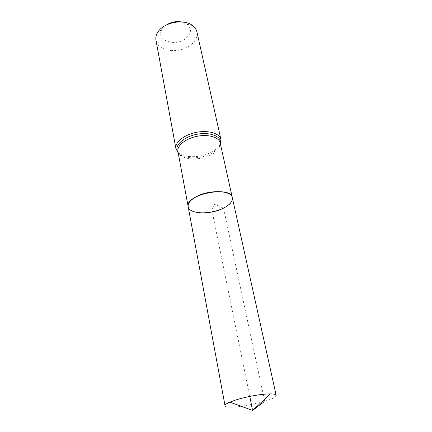 <?xml version="1.0" encoding="UTF-8"?>
<svg xmlns="http://www.w3.org/2000/svg" width="432" height="432" viewBox="0 0 432 432"><rect width="100%" height="100%" fill="white"/><g stroke="black" fill="none" stroke-linecap="round" stroke-linejoin="round"><path stroke-width="0.32" stroke-dasharray="2.16 1.62" d="M166.379 24.964L162.016 29.371C155.353 39.749 174.28 47.147 185.155 38.956C191.452 33.901 192.11 29.003 187.121 24.262L181.386 21.908M155.99 40.262C157.486 51.062 178.108 54.178 189.643 45.819C195.35 41.764 197.78 37.136 196.927 31.93M188.168 206.658C189.778 219.451 235.84 210.082 232.324 197.672M276.167 395.296C278.138 400.388 225.202 411.156 225.023 405.702M264.303 399.557L223.528 208.143L214.672 204.39L211.756 209.574L249.772 396.43M177.946 151.459C179.037 160.013 199.903 161.509 212.053 154.294C218.057 150.795 220.763 146.988 220.163 142.868M178.135 152.485C184.048 158.436 201.636 157.945 212.274 151.735C216.34 149.423 219.046 146.81 220.39 143.888M220.509 143.597L220.919 139.45M175.916 148.608L177.908 152.264M178.195 152.798C182.898 159.435 201.236 159.419 212.166 153.014C216.734 150.406 219.499 147.469 220.46 144.196M162.016 29.371L157.513 32.713M187.121 24.262L192.575 25.58"/><path stroke-width="0.65" d="M223.528 208.143C210.686 214.958 189.07 214.272 188.168 206.658C184.496 194.567 230.98 185.107 232.324 197.672C232.805 201.344 229.873 204.833 223.528 208.143M181.386 21.908C176.008 21.076 171.007 22.097 166.379 24.964M175.916 148.608C174.647 142.506 183.897 134.838 196.052 132.408C208.192 129.897 219.704 133.337 220.919 139.45L196.927 31.93C196.36 29.468 194.913 27.351 192.575 25.58C183.735 18.29 162.799 22.55 157.513 32.713C156.055 35.257 155.547 37.773 155.99 40.262L175.916 148.608L178.195 152.798M196.403 196.641C190.474 199.919 187.726 203.261 188.168 206.658L225.023 405.702C224.894 404.784 226.481 403.607 229.786 402.165L235.71 400.005C246.181 396.63 262.429 393.784 270.4 393.898C274.007 393.935 275.929 394.4 276.167 395.296L232.324 197.672C231.574 190.28 209.32 189.432 196.403 196.641M249.772 396.43L251.689 405.864C252.25 411.788 254.329 409.12 256.144 407.727L260.172 404.676C261.641 403.018 264.503 402.899 264.303 399.557M220.46 144.196L220.163 142.868C219.035 137.171 208.235 133.99 196.852 136.345C185.458 138.623 176.758 145.773 177.946 151.459L188.168 206.658M220.39 143.888L220.509 143.597M220.919 139.45L220.541 143.845C222.313 136.588 210.173 131.512 196.452 134.379C182.704 137.095 173.513 146.518 177.979 152.501L177.946 151.459M220.163 142.868L232.324 197.672M229.786 402.165L252.612 410.4L270.4 393.898"/></g></svg>
